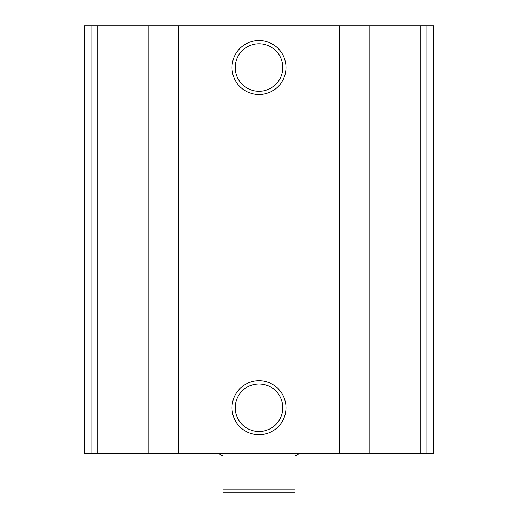 <?xml version="1.0" encoding="UTF-8"?>
<svg xmlns="http://www.w3.org/2000/svg" width="518" height="518" viewBox="0 0 518 518"><rect width="100%" height="100%" fill="white"/><g stroke="black" fill="none" stroke-linecap="round" stroke-linejoin="round"><path stroke-width="0.78" d="M91.919 453.25L433.825 453.25L433.825 25.9L433.825 453.25L433.825 25.9L84.175 25.9L84.175 453.25L91.919 453.25L91.919 25.9M259 40.527A26.994 26.994 0 0 1 282.381 81.022A26.994 26.994 0 0 1 235.619 81.022A26.994 26.994 0 0 1 259 40.527M259 380.743A26.994 26.994 0 0 1 282.381 421.238A26.994 26.994 0 0 1 235.619 421.238A26.994 26.994 0 0 1 259 380.743M259 383.967A23.77 23.77 0 0 1 279.584 419.625A23.77 23.77 0 0 1 238.416 419.625A23.77 23.77 0 0 1 259 383.967M259 43.752A23.77 23.77 0 0 1 279.584 79.409A23.77 23.77 0 0 1 238.416 79.409A23.77 23.77 0 0 1 259 43.752M295.072 489.879L222.928 489.879L222.928 492.1L295.072 492.1L295.072 456.028L299.883 453.25M222.928 489.879L222.928 456.028L218.117 453.25M426.081 453.25L426.081 25.9M420.817 453.25L420.817 25.9M369.897 453.25L369.897 25.9M339.426 453.25L339.426 25.9M308.948 453.25L308.948 25.9M209.052 453.25L209.052 25.9M178.574 453.25L178.574 25.9M148.103 453.25L148.103 25.9M97.183 453.25L97.183 25.9"/></g></svg>
